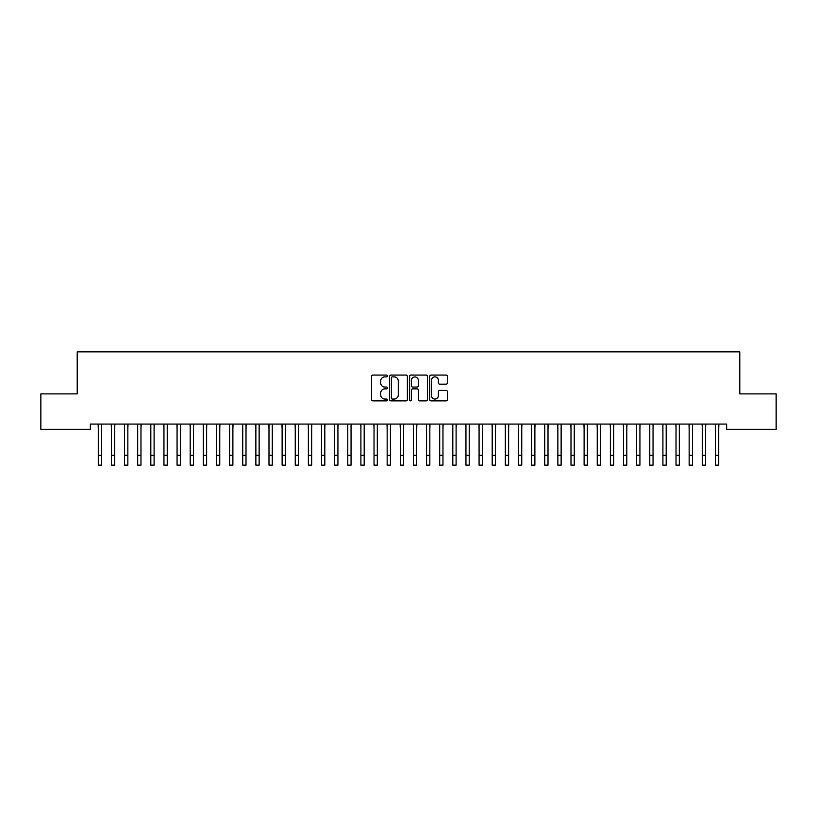 <?xml version="1.0" encoding="UTF-8"?>
<svg xmlns="http://www.w3.org/2000/svg" width="817" height="817" viewBox="0 0 817 817"><rect width="100%" height="100%" fill="white"/><g stroke="black" fill="none" stroke-linecap="round" stroke-linejoin="round"><path stroke-width="1.23" d="M387.493 375.983A0.899 0.899 0 0 0 386.594 375.085L372.899 375.085A1.287 1.287 0 0 0 371.602 376.371L371.602 399.574A1.287 1.287 0 0 0 372.899 400.861L386.594 400.861A0.899 0.899 0 0 0 387.493 399.952A0.899 0.899 0 0 0 386.594 399.053L384.817 399.053A4.126 4.126 0 0 1 380.691 394.928L380.691 392.997A4.126 4.126 0 0 1 384.817 388.872L386.594 388.872A0.899 0.899 0 0 0 387.493 387.973A0.899 0.899 0 0 0 386.594 387.064L384.817 387.064A4.126 4.126 0 0 1 380.691 382.948L380.691 381.008A4.126 4.126 0 0 1 384.817 376.882L386.594 376.882A0.899 0.899 0 0 0 387.493 375.983M446.164 384.164A1.287 1.287 0 0 0 447.45 382.877L447.45 376.371A1.287 1.287 0 0 0 446.164 375.085L430.957 375.085A1.287 1.287 0 0 0 429.671 376.371L429.671 399.574A1.287 1.287 0 0 0 430.957 400.861L446.164 400.861A1.287 1.287 0 0 0 447.45 399.574L447.45 391.711A1.287 1.287 0 0 0 446.164 390.424L439.658 390.424A1.287 1.287 0 0 0 438.372 391.711L438.372 395.612A3.452 3.452 0 0 1 434.92 399.053A3.452 3.452 0 0 1 431.478 395.612L431.478 380.334A3.452 3.452 0 0 1 434.92 376.882A3.452 3.452 0 0 1 438.372 380.334L438.372 382.877A1.287 1.287 0 0 0 439.658 384.164L446.164 384.164M726.65 424.074L90.35 424.074L90.35 429.333L40.85 429.333L40.85 393.876L77.217 393.876L77.217 351.861L739.783 351.861L739.783 393.876L776.15 393.876L776.15 429.333L726.65 429.333L726.65 424.074M407.377 376.371A1.287 1.287 0 0 0 406.08 375.085L390.873 375.085A1.287 1.287 0 0 0 389.586 376.371L389.586 399.574A1.287 1.287 0 0 0 390.873 400.861L406.08 400.861A1.287 1.287 0 0 0 407.377 399.574L407.377 376.371M410.92 375.085L426.127 375.085A1.287 1.287 0 0 1 427.414 376.371L427.414 399.574A1.287 1.287 0 0 1 426.127 400.861L419.611 400.861A1.287 1.287 0 0 1 418.324 399.574L418.324 390.158A1.287 1.287 0 0 0 417.038 388.872L412.718 388.872A1.287 1.287 0 0 0 411.431 390.158L411.431 399.952A0.899 0.899 0 0 1 410.532 400.861A0.899 0.899 0 0 1 409.623 399.952L409.623 376.371A1.287 1.287 0 0 1 410.92 375.085M392.293 376.882A0.899 0.899 0 0 0 391.394 377.791L391.394 398.155A0.899 0.899 0 0 0 392.293 399.053L394.162 399.053A4.126 4.126 0 0 0 398.288 394.928L398.288 381.008A4.126 4.126 0 0 0 394.162 376.882L392.293 376.882M418.324 380.395A3.452 3.452 0 0 0 414.883 376.954A3.452 3.452 0 0 0 411.431 380.395L411.431 385.777A1.287 1.287 0 0 0 412.718 387.064L417.038 387.064A1.287 1.287 0 0 0 418.324 385.777L418.324 380.395M101.574 429.027L101.747 424.074M98.295 429.027L98.132 424.074M98.295 465.139L101.574 465.139L98.295 465.139L98.295 424.493M101.574 465.139L101.574 424.493M114.707 429.027L114.87 424.074M111.429 429.027L111.255 424.074M127.84 429.027L128.003 424.074M124.552 429.027L124.388 424.074M111.429 465.139L114.707 465.139L111.429 465.139L111.429 424.493M114.707 465.139L114.707 424.493M124.552 465.139L127.84 465.139L124.552 465.139L124.552 424.493M127.84 465.139L127.84 424.493M140.973 429.027L141.137 424.074M137.685 429.027L137.522 424.074M154.096 429.027L154.27 424.074M150.818 429.027L150.655 424.074M137.685 465.139L140.973 465.139L137.685 465.139L137.685 424.493M140.973 465.139L140.973 424.493M150.818 465.139L154.096 465.139L150.818 465.139L150.818 424.493M154.096 465.139L154.096 424.493M167.23 429.027L167.393 424.074M163.951 429.027L163.778 424.074M163.951 465.139L167.23 465.139L163.951 465.139L163.951 424.493M167.23 465.139L167.23 424.493M180.363 429.027L180.526 424.074M177.075 429.027L176.911 424.074M177.075 465.139L180.363 465.139L177.075 465.139L177.075 424.493M180.363 465.139L180.363 424.493M193.486 429.027L193.66 424.074M190.208 429.027L190.044 424.074M206.619 429.027L206.783 424.074M203.341 429.027L203.167 424.074M219.753 429.027L219.916 424.074M216.464 429.027L216.301 424.074M232.886 429.027L233.049 424.074M229.597 429.027L229.434 424.074M246.009 429.027L246.183 424.074M242.731 429.027L242.567 424.074M259.142 429.027L259.306 424.074M255.864 429.027L255.69 424.074M272.275 429.027L272.439 424.074M268.987 429.027L268.824 424.074M285.399 429.027L285.572 424.074M282.12 429.027L281.957 424.074M298.532 429.027L298.695 424.074M295.254 429.027L295.08 424.074M190.208 465.139L193.486 465.139L190.208 465.139L190.208 424.493M193.486 465.139L193.486 424.493M203.341 465.139L206.619 465.139L203.341 465.139L203.341 424.493M206.619 465.139L206.619 424.493M216.464 465.139L219.753 465.139L216.464 465.139L216.464 424.493M219.753 465.139L219.753 424.493M229.597 465.139L232.886 465.139L229.597 465.139L229.597 424.493M232.886 465.139L232.886 424.493M242.731 465.139L246.009 465.139L242.731 465.139L242.731 424.493M246.009 465.139L246.009 424.493M255.864 465.139L259.142 465.139L255.864 465.139L255.864 424.493M259.142 465.139L259.142 424.493M268.987 465.139L272.275 465.139L268.987 465.139L268.987 424.493M272.275 465.139L272.275 424.493M282.12 465.139L285.399 465.139L282.12 465.139L282.12 424.493M285.399 465.139L285.399 424.493M295.254 465.139L298.532 465.139L295.254 465.139L295.254 424.493M298.532 465.139L298.532 424.493M311.665 429.027L311.828 424.074M308.377 429.027L308.213 424.074M308.377 465.139L311.665 465.139L308.377 465.139L308.377 424.493M311.665 465.139L311.665 424.493M324.798 429.027L324.962 424.074M321.51 429.027L321.347 424.074M321.51 465.139L324.798 465.139L321.51 465.139L321.51 424.493M324.798 465.139L324.798 424.493M337.921 429.027L338.095 424.074M334.643 429.027L334.48 424.074M334.643 465.139L337.921 465.139L334.643 465.139L334.643 424.493M337.921 465.139L337.921 424.493M351.055 429.027L351.218 424.074M347.776 429.027L347.603 424.074M347.776 465.139L351.055 465.139L347.776 465.139L347.776 424.493M351.055 465.139L351.055 424.493M364.188 429.027L364.351 424.074M360.9 429.027L360.736 424.074M360.9 465.139L364.188 465.139L360.9 465.139L360.9 424.493M364.188 465.139L364.188 424.493M377.311 429.027L377.485 424.074M374.033 429.027L373.869 424.074M374.033 465.139L377.311 465.139L374.033 465.139L374.033 424.493M377.311 465.139L377.311 424.493M390.444 429.027L390.608 424.074M387.166 429.027L386.992 424.074M387.166 465.139L390.444 465.139L387.166 465.139L387.166 424.493M390.444 465.139L390.444 424.493M403.578 429.027L403.741 424.074M400.289 429.027L400.126 424.074M400.289 465.139L403.578 465.139L400.289 465.139L400.289 424.493M403.578 465.139L403.578 424.493M416.711 429.027L416.874 424.074M413.422 429.027L413.259 424.074M413.422 465.139L416.711 465.139L413.422 465.139L413.422 424.493M416.711 465.139L416.711 424.493M429.834 429.027L430.008 424.074M426.556 429.027L426.392 424.074M426.556 465.139L429.834 465.139L426.556 465.139L426.556 424.493M429.834 465.139L429.834 424.493M442.967 429.027L443.131 424.074M439.689 429.027L439.515 424.074M439.689 465.139L442.967 465.139L439.689 465.139L439.689 424.493M442.967 465.139L442.967 424.493M456.1 429.027L456.264 424.074M452.812 429.027L452.649 424.074M452.812 465.139L456.1 465.139L452.812 465.139L452.812 424.493M456.1 465.139L456.1 424.493M469.224 429.027L469.397 424.074M465.945 429.027L465.782 424.074M465.945 465.139L469.224 465.139L465.945 465.139L465.945 424.493M469.224 465.139L469.224 424.493M482.357 429.027L482.52 424.074M479.079 429.027L478.905 424.074M479.079 465.139L482.357 465.139L479.079 465.139L479.079 424.493M482.357 465.139L482.357 424.493M495.49 429.027L495.653 424.074M492.202 429.027L492.038 424.074M492.202 465.139L495.49 465.139L492.202 465.139L492.202 424.493M495.49 465.139L495.49 424.493M508.623 429.027L508.787 424.074M505.335 429.027L505.172 424.074M505.335 465.139L508.623 465.139L505.335 465.139L505.335 424.493M508.623 465.139L508.623 424.493M521.746 429.027L521.92 424.074M518.468 429.027L518.305 424.074M518.468 465.139L521.746 465.139L518.468 465.139L518.468 424.493M521.746 465.139L521.746 424.493M534.88 429.027L535.043 424.074M531.601 429.027L531.428 424.074M531.601 465.139L534.88 465.139L531.601 465.139L531.601 424.493M534.88 465.139L534.88 424.493M548.013 429.027L548.176 424.074M544.725 429.027L544.561 424.074M544.725 465.139L548.013 465.139L544.725 465.139L544.725 424.493M548.013 465.139L548.013 424.493M561.136 429.027L561.31 424.074M557.858 429.027L557.694 424.074M557.858 465.139L561.136 465.139L557.858 465.139L557.858 424.493M561.136 465.139L561.136 424.493M574.269 429.027L574.433 424.074M570.991 429.027L570.817 424.074M570.991 465.139L574.269 465.139L570.991 465.139L570.991 424.493M574.269 465.139L574.269 424.493M587.403 429.027L587.566 424.074M584.114 429.027L583.951 424.074M584.114 465.139L587.403 465.139L584.114 465.139L584.114 424.493M587.403 465.139L587.403 424.493M600.536 429.027L600.699 424.074M597.247 429.027L597.084 424.074M597.247 465.139L600.536 465.139L597.247 465.139L597.247 424.493M600.536 465.139L600.536 424.493M613.659 429.027L613.833 424.074M610.381 429.027L610.217 424.074M610.381 465.139L613.659 465.139L610.381 465.139L610.381 424.493M613.659 465.139L613.659 424.493M626.792 429.027L626.956 424.074M623.514 429.027L623.34 424.074M623.514 465.139L626.792 465.139L623.514 465.139L623.514 424.493M626.792 465.139L626.792 424.493M639.925 429.027L640.089 424.074M636.637 429.027L636.474 424.074M636.637 465.139L639.925 465.139L636.637 465.139L636.637 424.493M639.925 465.139L639.925 424.493M653.049 429.027L653.222 424.074M649.77 429.027L649.607 424.074M649.77 465.139L653.049 465.139L649.77 465.139L649.77 424.493M653.049 465.139L653.049 424.493M666.182 429.027L666.345 424.074M662.904 429.027L662.73 424.074M662.904 465.139L666.182 465.139L662.904 465.139L662.904 424.493M666.182 465.139L666.182 424.493M679.315 429.027L679.478 424.074M676.027 429.027L675.863 424.074M676.027 465.139L679.315 465.139L676.027 465.139L676.027 424.493M679.315 465.139L679.315 424.493M692.448 429.027L692.612 424.074M689.16 429.027L688.997 424.074M689.16 465.139L692.448 465.139L689.16 465.139L689.16 424.493M692.448 465.139L692.448 424.493M705.571 429.027L705.745 424.074M702.293 429.027L702.13 424.074M702.293 465.139L705.571 465.139L702.293 465.139L702.293 424.493M705.571 465.139L705.571 424.493M718.705 429.027L718.868 424.074M715.426 429.027L715.253 424.074M715.426 465.139L718.705 465.139L715.426 465.139L715.426 424.493M718.705 465.139L718.705 424.493M98.295 455.294L101.574 455.294M111.429 455.294L114.707 455.294M124.552 455.294L127.84 455.294M137.685 455.294L140.973 455.294M150.818 455.294L154.096 455.294M163.951 455.294L167.23 455.294M177.075 455.294L180.363 455.294M190.208 455.294L193.486 455.294M203.341 455.294L206.619 455.294M216.464 455.294L219.753 455.294M229.597 455.294L232.886 455.294M242.731 455.294L246.009 455.294M255.864 455.294L259.142 455.294M268.987 455.294L272.275 455.294M282.12 455.294L285.399 455.294M295.254 455.294L298.532 455.294M308.377 455.294L311.665 455.294M321.51 455.294L324.798 455.294M334.643 455.294L337.921 455.294M347.776 455.294L351.055 455.294M360.9 455.294L364.188 455.294M374.033 455.294L377.311 455.294M387.166 455.294L390.444 455.294M400.289 455.294L403.578 455.294M413.422 455.294L416.711 455.294M426.556 455.294L429.834 455.294M439.689 455.294L442.967 455.294M452.812 455.294L456.1 455.294M465.945 455.294L469.224 455.294M479.079 455.294L482.357 455.294M492.202 455.294L495.49 455.294M505.335 455.294L508.623 455.294M518.468 455.294L521.746 455.294M531.601 455.294L534.88 455.294M544.725 455.294L548.013 455.294M557.858 455.294L561.136 455.294M570.991 455.294L574.269 455.294M584.114 455.294L587.403 455.294M597.247 455.294L600.536 455.294M610.381 455.294L613.659 455.294M623.514 455.294L626.792 455.294M636.637 455.294L639.925 455.294M649.77 455.294L653.049 455.294M662.904 455.294L666.182 455.294M676.027 455.294L679.315 455.294M689.16 455.294L692.448 455.294M702.293 455.294L705.571 455.294M715.426 455.294L718.705 455.294"/></g></svg>
